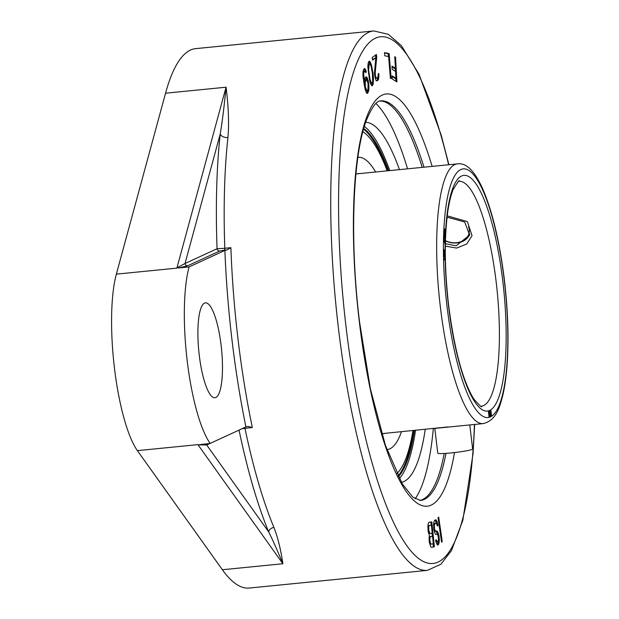 <?xml version="1.0" encoding="UTF-8"?>
<svg xmlns="http://www.w3.org/2000/svg" width="619" height="619" viewBox="0 0 619 619"><rect width="100%" height="100%" fill="white"/><g stroke="black" fill="none" stroke-linecap="round" stroke-linejoin="round"><path stroke-width="0.93" d="M206.823 443.746A2.507 2.43 -114.7 0 0 206.669 444.968L198.072 444.852L210.151 443.421L245.929 426.932A276.051 65.985 -95.7 0 1 224.883 250.432L226.925 249.937L230.887 247.677L224.805 248.281A271.037 64.786 -95.7 0 1 227.939 137.519C229.162 123.614 228.535 106.839 226.059 87.202L165.552 93.206A271.037 64.786 -95.7 0 1 195.705 48.63L373.837 30.95A271.037 64.786 84.3 0 0 338.554 329.254A271.037 64.786 84.3 0 0 427.373 570.37L249.24 588.05A271.037 64.786 -95.7 0 1 222.376 569.751L137.403 450.64A100.386 23.994 -95.7 0 1 114.461 368.112A100.386 23.994 -95.7 0 1 116.357 274.14L165.552 93.206M210.151 443.421A100.386 23.994 -95.7 0 1 187.209 360.892A100.386 23.994 -95.7 0 1 189.105 266.921L224.883 250.432M199.272 355.337A47.678 11.397 84.3 0 0 214.901 397.754A47.678 11.397 84.3 0 0 221.107 345.27A47.678 11.397 84.3 0 0 205.477 302.853A47.678 11.397 84.3 0 0 199.272 355.337M137.403 450.64L197.91 444.635L282.883 563.747C280.732 549.27 277.753 537.191 273.931 527.489A5.022 3.83 -22.6 0 0 268.731 531.976A276.051 65.985 -95.7 0 1 239.042 430.104M230.887 247.677A271.037 64.786 -95.7 0 0 238.021 339.235A271.037 64.786 -95.7 0 0 252.328 427.481L247.971 426.437L245.929 426.932M189.105 266.921L178.837 267.942L187.75 265.744A2.507 2.43 65.3 0 1 185.035 263.508L217.068 248.745L224.805 248.281A2.507 0.604 84.3 0 1 224.465 250.184L226.925 249.937M178.837 267.942L176.988 267.787L185.035 263.508L220.225 134.044C222.159 122.686 224.101 107.072 226.059 87.202L176.864 268.135L116.357 274.14M222.376 569.751L282.883 563.747C277.196 550.036 272.484 539.443 268.731 531.976L206.669 444.968L210.011 443.436M252.328 427.481L242.075 428.712M227.939 137.519A6.376 4.093 6.3 0 1 220.225 134.044A277.413 66.31 -95.7 0 0 217.068 248.745A2.507 2.43 65.3 0 0 219.791 250.981L224.465 250.184M438.02 517.747L441.564 542.167L442.245 541.509L438.693 517.089L438.02 517.747M436.271 539.76L435.567 540.201L435.892 541.71L437.184 544.875L437.834 545.029L438.825 543.838L439.358 540.093L438.941 535.806L437.811 531.969L436.674 530.986L435.428 531.195L434.507 528.936L434.337 525.632L434.956 523.535L436.434 523.171L437.308 526.034L438.012 525.593L436.937 521.152L435.49 519.79L434.553 520.378L433.695 522.622L433.873 529.903L435.111 533.671L435.714 534.429L437.076 534.143L437.981 535.273L438.523 539.482L438.02 541.509L437.316 541.95L436.271 539.76M429.292 535.211L429.207 541.695L430.739 546.856L431.412 547.289L434.383 546.825L431.822 521.863L428.851 522.328L427.961 524.626L428.116 531.071L429.292 535.211M394.767 56.716L395.402 68.268L391.982 66.163L392.16 69.32L395.58 71.417L395.959 78.242L392.013 75.82L392.191 78.969L396.926 81.878L395.556 57.203L394.767 56.716M391.146 78.536L389.127 53.59L384.523 52.6L384.778 55.78L388.616 56.608L390.38 78.365L391.146 78.536M376.731 57.103L376.383 54.48L372.205 57.513L372.553 60.136L375.803 57.776L374.418 73.166L375.857 80.168L376.46 80.88L377.691 80.563L378.433 79.449L378.944 75.634L378.782 73.452L378.201 73.87L377.969 76.911L376.994 78.195L376.344 78.095L375.416 75.889L375.23 72.578L376.731 57.103L375.764 57.203L375.485 55.13M373.033 73.305L371.431 64.856L369.528 61.095L368.228 62.736L367.848 66.898L369.644 80.648L370.541 83.828L371.903 85.817L373.203 84.176L373.466 77.685L373.033 73.305L372.39 73.367M366.316 71.789L365.264 69.065L364.49 68.516L363.902 68.957L363.098 71.139L362.951 76.114L365.156 89.376L366.487 92.904L367.26 93.454L368.754 90.645L368.901 85.677L368.274 80.834L366.943 77.313L366.162 76.764L365.078 78.141L364.444 82.675L363.663 73.437L364.459 71.255L365.342 71.611L365.814 72.725L366.316 71.789L365.45 71.874M433.315 543.753L430.963 544.124L430.538 543.644L429.787 539.985L430.197 536.688L432.549 536.317L433.315 543.753M428.805 530.429L428.743 526.119L429.06 525.531L431.404 525.167L432.224 533.129L429.872 533.501L428.805 530.429L428.062 530.498M372.406 73.475L372.684 81.747L371.601 83.108L370.185 79.967L368.638 70.218L369.203 63.966L369.829 63.796L370.317 64.415L371.238 66.945L372.406 73.475M365.372 86.954L365.233 81.863L366.525 79.425L368.05 83.263L367.988 89.407L366.897 90.784L365.372 86.954L364.622 87.031M419.697 500.469A200.765 47.996 84.3 0 0 422.514 499.556A200.765 47.996 84.3 0 0 422.792 499.425A200.765 47.996 84.3 0 0 444.218 453.472M422.22 167.378A200.765 47.996 84.3 0 0 383.285 101.415A200.765 47.996 84.3 0 0 380.051 100.998M442.245 541.509L441.486 541.586M437.316 541.95L435.861 541.586M435.784 534.445L437.076 534.143M436.674 523.767L435.111 520.022M433.509 524.897L433.989 523.628L435.892 522.947M435.969 531.427L434.461 531.295L434.043 530.584M437.788 534.94L436.186 531.288M437.246 544.89L438.384 540.31M431.342 547.242L433.408 546.917L433.091 543.792M432.325 536.34L432 533.168M431.18 525.183L430.855 522.01M428.998 537.207L432.549 536.317M430.963 544.124L429.656 543.846M429.872 533.501L428.565 533.222M427.861 526.049L431.404 525.167M395.912 81.259L395.75 78.265M395.363 71.286L395.193 68.291M395.959 78.242L394.992 78.342L392.051 76.539M395.402 68.268L394.435 68.369L392.02 66.883M388.392 56.561L388.159 53.683L384.546 52.909M375.702 57.791L375.764 57.203M376.994 78.195L375.369 78.187L374.928 77.46M376.445 80.865L377.458 79.549L377.869 77.096M372.483 59.579L375.803 57.776M371.679 85.569L372.506 82.211M370.278 64.361L368.785 61.436M367.949 64.794L368.235 64.059L369.829 63.796M371.601 83.108L370.626 83.209L370.177 82.644M365.241 71.525L363.949 68.918M362.989 72.291L363.492 71.347L364.854 71.185M366.943 79.797L365.628 77.166M366.827 93.152L367.887 89.593M366.897 90.784L365.512 90.513M364.591 80.671L365.164 79.588L366.525 79.425M364.212 85.058L364.212 82.698M436.527 540.743L435.699 540.82M436.898 541.64L435.923 541.741M436.147 519.945L435.172 520.037M436.937 521.152L435.962 521.252M437.625 523.558L436.65 523.659M438.012 525.593L437.231 525.67M434.956 523.535L433.989 523.628M434.553 524.355L433.586 524.455M434.337 525.632L433.509 525.709M434.306 527.357L433.555 527.434M434.507 528.936L433.757 529.013M434.94 530.367L434.012 530.46M435.428 531.195L434.461 531.295M437.207 531.21L436.24 531.311M437.811 531.969L436.844 532.069M438.554 533.779L437.579 533.872M438.941 535.806L438.113 535.892M439.211 537.911L438.445 537.988M439.358 540.093L438.399 540.186M439.165 542.492L438.19 542.592M438.825 543.838L437.857 543.939M438.422 544.666L437.455 544.759M434.383 546.825L433.408 546.917M430.197 536.688L429.23 536.781M429.88 537.277L428.99 537.362M429.748 538.375L428.959 538.453M429.787 539.985L429.037 540.062M429.896 541.052L429.145 541.122M430.182 542.623L429.393 542.701M430.538 543.644L429.625 543.737M428.642 528.835L427.891 528.905M429.091 532L428.302 532.077M429.447 533.029L428.534 533.114M429.06 525.531L428.085 525.624M428.743 526.119L427.845 526.212M428.603 527.218L427.814 527.303M395.556 57.203L394.798 57.281M389.127 53.59L388.159 53.683M375.23 72.578L374.418 72.655M375.276 74.837L374.541 74.914M375.416 75.889L374.657 75.967M375.857 77.298L374.913 77.39M376.344 78.095L375.369 78.187M378.944 75.634L378.163 75.711M378.758 78.064L377.783 78.164M378.433 79.449L377.458 79.549M377.691 80.563L376.716 80.663M372.298 68.686L371.609 68.755M373.334 76.005L372.715 76.067M373.466 77.685L372.808 77.746M373.574 80.006L372.839 80.075M373.497 81.956L372.568 82.048M373.203 84.176L372.228 84.269M372.63 85.507L371.702 85.6M370.317 61.954L369.342 62.047M370.882 63.084L369.914 63.177M371.431 64.856L370.51 64.949M371.779 66.264L371.021 66.334M369.203 63.966L368.235 64.059M368.746 65.157L367.918 65.243M368.584 66.597L367.856 66.666M368.638 70.218L368.042 70.28M369.017 73.437L368.382 73.499M369.589 77.027L368.947 77.089M370.185 79.967L369.512 80.029M371.114 82.497L370.162 82.59M365.937 70.489L364.962 70.589M364.459 71.255L363.492 71.347M363.864 72.377L362.974 72.462M363.663 73.437L362.881 73.514M363.546 74.984L362.92 75.046M363.624 76.849L363.02 76.911M363.802 78.528L363.175 78.59M364.258 81.685L363.632 81.747M364.444 82.675L363.779 82.745M366.943 77.313L365.968 77.406M367.609 78.729L366.641 78.83M368.274 80.834L367.462 80.919M368.638 82.822L367.98 82.884M368.901 85.677L368.259 85.739M368.978 88.215L368.197 88.293M368.754 90.645L367.787 90.738M368.351 92.076L367.377 92.169M367.848 93.012L366.881 93.113M365.264 69.065L364.297 69.166M365.195 85.283L364.274 85.368M365.558 87.944L364.846 88.014M365.937 89.244L365.14 89.322M366.417 90.359L365.489 90.451M366.139 79.495L365.164 79.588M365.442 80.803L364.576 80.888M365.233 81.863L364.498 81.932M365.117 83.418L364.15 83.511M445.107 238.485L445.107 235.553L444.024 233.564L443.831 236.141L444.736 238.524M490.836 410.033L491.61 415.96L490.836 410.033M490.38 415.187L490.743 416.471L491.122 415.326L490.759 413.36L489.962 412.571L490.078 411.295L490.813 411.844L490.209 410.412L489.807 412.788L490.921 415.163L490.627 415.728L490.38 415.187M488.762 414.204L488.971 416.641L489.993 416.842L489.327 410.861L488.492 411.264L488.762 414.204M444.566 255.84L443.552 254.68L444.937 258.123L444.767 259.454L443.622 258.262L443.63 258.982L444.813 260.204L445.015 257.164L444.566 255.84L444.001 255.895M444.659 250.386L444.682 254.146L443.823 252.784L443.9 249.387L443.521 251.577L443.893 253.813L444.721 254.896L444.659 250.386M444.937 244.172L445.185 240.389L444.953 243.275L443.869 238.307L443.784 242.029L444.055 239.205L444.937 244.172M445.046 233.727L445.417 231.181L444.295 228.573L444.016 231.32L444.736 232.752L444.906 230.028L445.046 233.727M489.737 416.138L489.18 416.316L488.917 415.604L488.979 414.529L489.536 414.359L489.737 416.138M488.639 413.059L488.608 412.014L489.234 411.681L489.451 413.593L488.894 413.771L488.453 413.082M444.349 237.325L444.249 234.206L445.115 237.216L444.775 237.998L444.117 237.348M444.543 229.417L444.512 232.187L444.102 230.415L444.543 229.417M448.071 426.909L382.821 433.563M446.995 217.741L448.558 217.532L464.683 222.004L469.62 235.042L456.172 245.797L445.378 243.731M490.558 410.768L489.83 410.838M490.31 411.171L489.761 411.225M490.31 413.198L489.915 413.237M490.612 413.167L489.923 413.237M490.759 413.36L489.993 413.438M490.937 413.809L490.225 413.879M491.068 415.891L490.38 415.96M490.991 416.208L490.503 416.254M489.993 416.842L489.111 416.927M489.536 414.359L488.716 414.436M489.234 411.681L488.414 411.767M444.736 256.142L444.264 256.189M445.069 259.787L444.403 259.856M444.635 259.423L444.071 259.477M444.767 259.454L444.109 259.516M445.038 254.154L444.133 254.239M444.976 254.533L444.396 254.595M444.55 254.092L444.055 254.138M444.682 254.146L444.102 254.2M444.194 238.857L443.645 238.911M444.434 233.85L443.854 233.905M445.223 238.114L444.496 238.183M444.249 234.206L443.784 234.253M444.86 232.411L444.295 232.465M444.705 229.038L444.009 229.107M399.301 478.603A180.949 43.253 84.3 0 0 415.519 430.321M389.746 170.596A180.949 43.253 84.3 0 0 364.351 126.446M401.406 482.371A180.949 43.253 -95.7 0 0 403.874 481.559A180.949 43.253 84.3 0 0 425.222 429.354M399.441 169.637A180.949 43.253 84.3 0 0 365.667 122.338M415.148 498.844A206.05 49.257 84.3 0 0 433.331 428.549M407.557 168.832A206.05 49.257 84.3 0 0 375.911 103.489M398.303 476.707A178.535 42.68 84.3 0 0 414.444 430.429M388.662 170.705A178.535 42.68 84.3 0 0 363.748 128.497M397.978 476.065A178.535 42.68 84.3 0 0 413.422 430.53M387.649 170.805A178.535 42.68 84.3 0 0 363.546 129.201M396.825 473.752A175.37 41.922 84.3 0 0 397.506 473.001L398.35 472.049A174.488 41.713 84.3 0 0 412.966 430.576M387.185 170.852A174.488 41.713 84.3 0 0 364.699 133.054L363.693 132.288A175.37 41.922 84.3 0 0 362.873 131.692M396.779 473.659A174.488 41.713 84.3 0 0 398.35 472.049M364.699 133.054A174.488 41.713 84.3 0 0 362.85 131.793M401.445 431.714A146.881 35.113 84.3 0 1 389.862 448.829A146.881 35.113 -95.7 0 1 386.898 449.618M375.671 171.997A146.881 35.113 84.3 0 0 357.883 157.303M385.258 433.323A130.601 31.221 -95.7 0 1 384.051 433.54A130.601 31.221 -95.7 0 1 381.606 433.393M359.484 173.599A130.601 31.221 84.3 0 0 358.254 173.622A130.601 31.221 84.3 0 0 355.886 174.256M358.803 173.668A130.601 31.221 84.3 0 0 357.914 173.66M384.585 433.393A130.601 31.221 -95.7 0 1 383.71 433.571M433.308 428.557L466.169 425.292M447.22 215.845L467.36 221.587L472.057 235.661L466.687 244.018L456.66 248.064L445.34 246.138M434.801 428.402L437.757 453.147A17.564 1.408 -6.8 0 0 453.255 452.706A17.564 1.408 -6.8 0 0 472.173 449.386A17.564 1.408 -6.8 0 0 472.637 448.992L469.775 424.936M445.448 240.899A17.564 14.02 -166.6 0 0 469.836 233.912M445.456 240.659A16.566 13.216 -166.6 0 0 462.966 240.768A16.566 13.216 -166.6 0 0 468.916 227.8A16.566 13.216 -166.6 0 0 468.529 226.608M273.931 527.489A271.037 64.786 -95.7 0 1 244.938 428.216A2.507 0.604 -95.7 0 0 244.737 427.481M187.75 265.744L219.791 250.981M448.643 164.755A264.661 63.262 84.3 0 0 363.237 50.209A264.661 63.262 84.3 0 0 346.176 327.969A264.661 63.262 84.3 0 0 418.761 558.609A264.661 63.262 84.3 0 0 474.425 424.472M454.501 452.566A207.141 49.512 -95.7 0 1 407.116 492.786A207.141 49.512 -95.7 0 1 359.345 321.903A207.141 49.512 -95.7 0 1 369.411 110.6A207.141 49.512 -95.7 0 1 432.139 166.387M445.99 453.363A200.765 47.996 -95.7 0 1 420.433 500.446L412.834 497.134L402.381 484.012L385.389 445.262L370.379 388.755L359.515 321.756C349.518 240.799 352.675 156.29 366.301 120.543C371.833 107.11 376.662 100.557 380.778 100.874A200.765 47.996 -95.7 0 1 424.007 167.2M504.245 280.028A124.976 29.874 84.3 0 0 460.884 169.513A124.976 29.874 84.3 0 0 447.019 306.397A124.976 29.874 84.3 0 0 490.38 416.912A124.976 29.874 84.3 0 0 504.245 280.028M448.512 305.709A118.453 28.312 -95.7 0 1 461.65 175.974A118.453 28.312 -95.7 0 1 502.752 280.717A118.453 28.312 -95.7 0 1 489.614 410.459A118.453 28.312 -95.7 0 1 448.512 305.709M457.41 163.88A130.501 31.198 84.3 0 0 440.419 307.511A130.501 31.198 84.3 0 0 483.184 423.605C497.057 420.231 500.082 405.414 502.899 394.899C505.065 385.475 506.551 374.278 507.348 361.295C508.803 336.295 507.812 309.167 504.392 279.904C499.711 241.952 492.492 211.628 482.735 188.934C474.649 170.867 466.208 162.518 457.41 163.88L357.047 173.846M496.152 281.831A112.929 26.996 -95.7 0 1 481.45 406.126C482.464 408.207 479.934 405.871 473.86 399.116C462.834 381.111 454.431 349.936 448.659 305.585C444.488 268.878 444.218 237.394 447.854 211.133C449.216 202.073 450.965 194.931 453.085 189.708C457.727 181.955 459.747 179.177 459.143 181.367A112.929 26.996 -95.7 0 1 496.152 281.831M427.373 570.37L440.945 564.203L451.491 550.546L462.842 520.3L473.04 453.789L474.665 424.448M448.891 164.731L441.161 135.012L419.001 74.21L401.429 45.698L388.376 34.339L373.837 30.95M463.144 425.593L483.184 423.605"/></g></svg>
